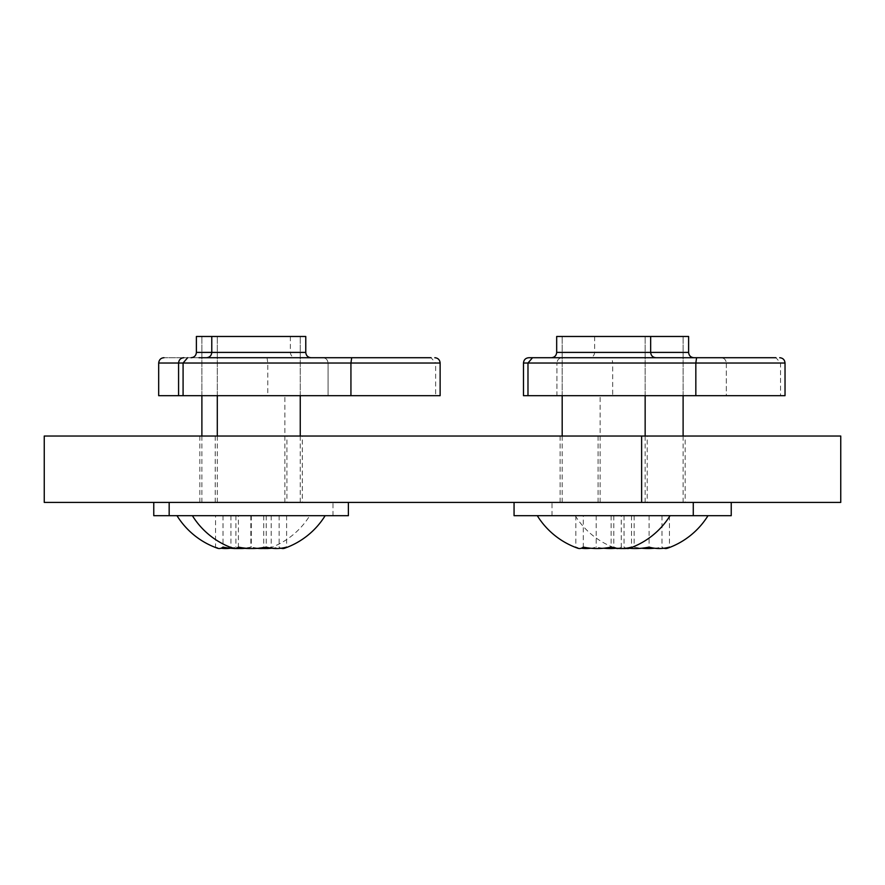 <?xml version="1.0" encoding="UTF-8"?>
<svg xmlns="http://www.w3.org/2000/svg" width="885" height="885" viewBox="0 0 885 885"><rect width="100%" height="100%" fill="white"/><g stroke="black" fill="none" stroke-linecap="round" stroke-linejoin="round"><path stroke-width="0.66" stroke-dasharray="4.42 3.32" d="M217.533 548.235A73.997 19.171 90 0 1 215.542 547.118A73.997 52.303 90 0 0 220.996 548.235M215.542 515.689L271.208 515.689L215.542 515.689L215.542 547.118M223.009 515.689L223.009 547.118M230.454 548.235A73.997 52.303 90 0 0 235.908 547.118A73.997 71.475 -90 0 0 244.802 548.357M250.842 515.689L250.842 547.118A73.997 71.475 90 0 1 239.348 548.501M235.144 548.512A73.997 71.475 90 0 1 233.839 548.468M226.173 515.689L309.75 515.689L226.173 515.689M235.908 515.689L235.908 547.118M251.075 548.523A73.997 71.475 -90 0 0 263.741 547.118A73.997 19.171 -90 0 0 267.005 548.512M268.31 548.468A73.997 19.171 -90 0 0 269.217 548.235A73.997 19.171 -90 0 0 271.208 547.118A73.997 52.303 -90 0 1 262.801 548.501M257.347 548.357A73.997 52.303 -90 0 1 250.842 547.118M348.38 515.689L153.769 515.689M271.208 515.689L271.208 547.118M263.741 515.689L263.741 547.118M156.833 502.415L332.981 502.415L156.833 502.415M203.307 502.415L284.859 502.415L203.307 502.415M283.443 336.477L201.891 336.477L283.443 336.477M158.68 363.027L328.07 363.027C327.66 359.708 325.89 357.938 322.76 357.717C325.89 357.938 327.66 359.708 328.07 363.027L328.07 395.683L158.68 395.683L158.68 363.027C159.09 359.708 160.86 357.938 163.99 357.717L304.075 357.717M267.016 357.717L431.084 357.717L435.63 363.027L178.582 363.027L328.07 363.027L328.07 395.683L178.582 395.683L267.779 395.683L267.779 363.027L267.016 357.717L198.992 357.717M243.375 395.683L201.891 395.683L243.375 395.683M322.76 357.717L163.99 357.717M305.767 336.477L196.382 336.477M243.375 357.717L191.071 357.717L243.375 357.717M243.375 336.477L290.368 336.477L243.375 336.477M238.408 515.689L286.607 515.689L238.408 515.689L238.408 547.118M266.241 515.689L266.241 547.118M232.932 548.235A73.997 19.171 90 0 1 230.941 547.118A73.997 52.303 90 0 0 236.395 548.235M194.656 515.689L325.149 515.689L194.656 515.689M286.607 515.689L286.607 547.118M230.941 515.689L230.941 547.118M245.853 548.235A73.997 52.303 90 0 0 251.307 547.118A73.997 71.475 -90 0 0 258.774 548.235M271.695 548.235A73.997 71.475 -90 0 0 279.14 547.118A73.997 19.171 -90 0 0 281.153 548.235M279.14 515.689L279.14 547.118M251.307 515.689L251.307 547.118M235.609 502.415L348.38 502.415L235.609 502.415M248.054 502.415L300.258 502.415L248.054 502.415M269.494 336.477L217.29 336.477L269.494 336.477M440.133 363.027L435.63 363.027L435.63 395.683L267.779 395.683M435.63 395.683L440.133 395.683M294.705 395.683L217.29 395.683L294.705 395.683M294.705 336.477L217.29 336.477L294.705 336.477M44.25 502.415L44.25 436.04L840.75 436.04L840.75 502.415L44.25 502.415M647.212 502.415L560.128 502.415L647.212 502.415L647.212 436.04L560.128 436.04L647.212 436.04M302.316 502.415L215.232 502.415L302.316 502.415L302.316 436.04L215.232 436.04L302.316 436.04M685.167 502.415L598.083 502.415L685.167 502.415L685.167 436.04L598.083 436.04L685.167 436.04M286.917 502.415L199.833 502.415L286.917 502.415L286.917 436.04L199.833 436.04L286.917 436.04M199.833 436.04L199.833 502.415M598.083 436.04L598.083 502.415M215.232 436.04L215.232 502.415M560.128 436.04L560.128 502.415M621.259 515.689L669.458 515.689L621.259 515.689L621.259 547.118A73.997 19.171 90 0 1 618.538 548.434M615.96 548.291A73.997 19.171 90 0 1 615.783 548.235A73.997 19.171 90 0 1 613.792 547.118A73.997 52.303 90 0 0 622.642 548.512M613.792 515.689L613.792 547.118M626.757 548.434A73.997 52.303 90 0 0 634.158 547.118A73.997 71.475 -90 0 0 641.625 548.235M629.335 548.291A73.997 71.475 90 0 1 621.259 547.118M624.423 515.689L708 515.689L624.423 515.689M649.092 515.689L649.092 547.118M634.158 515.689L634.158 547.118M654.546 548.235A73.997 71.475 -90 0 0 661.991 547.118A73.997 19.171 -90 0 0 664.004 548.235M731.231 515.689L514.063 515.689M669.458 515.689L669.458 547.118M661.991 515.689L661.991 547.118M555.083 502.415L731.231 502.415L555.083 502.415M601.557 502.415L683.109 502.415L601.557 502.415M681.693 336.477L600.141 336.477L681.693 336.477M726.319 363.027L726.319 395.683L556.93 395.683L556.93 363.027L556.93 395.683L726.319 395.683L726.319 363.027C725.91 359.708 724.14 357.938 721.01 357.717L562.24 357.717L721.01 357.717C724.14 357.938 725.91 359.708 726.319 363.027L556.93 363.027C557.34 359.708 559.11 357.938 562.24 357.717C559.11 357.938 557.34 359.708 556.93 363.027L726.319 363.027M641.625 395.683L600.141 395.683L641.625 395.683M688.619 336.477L556.676 336.477M641.625 357.717L693.928 357.717L641.625 357.717M583.292 515.689L631.503 515.689L583.292 515.689L583.292 547.118M611.137 515.689L611.137 547.118M577.828 548.235A73.997 19.171 90 0 1 575.825 547.118A73.997 52.303 90 0 0 581.29 548.235M539.551 515.689L670.045 515.689L539.551 515.689M631.503 515.689L631.503 547.118M575.825 515.689L575.825 547.118M590.749 548.235A73.997 52.303 90 0 0 596.202 547.118A73.997 71.475 -90 0 0 603.67 548.235M616.591 548.235A73.997 71.475 -90 0 0 624.036 547.118A73.997 19.171 -90 0 0 626.038 548.235M624.036 515.689L624.036 547.118M596.202 515.689L596.202 547.118M580.505 502.415L693.276 502.415L580.505 502.415M592.939 502.415L645.154 502.415L592.939 502.415M614.389 336.477L562.185 336.477L614.389 336.477M523.477 363.027L612.674 363.027L612.674 395.683L523.477 395.683M785.028 363.027L612.674 363.027L611.911 357.717L775.979 357.717L780.526 363.027L780.526 395.683L612.674 395.683M780.526 395.683L785.028 395.683M639.601 395.683L562.185 395.683L639.601 395.683M611.911 357.717L543.888 357.717M639.601 336.477L562.185 336.477L639.601 336.477M558.369 357.717L655.973 357.717L558.369 357.717M305.767 352.407L196.382 352.407M243.375 352.407L290.368 352.407L243.375 352.407M688.619 352.407L556.676 352.407M269.217 548.235A78.09 78.09 0 0 0 309.75 515.689M332.981 515.689L332.981 502.415M201.891 502.415L201.891 436.04M201.891 395.683L201.891 336.477L201.891 395.683M284.859 502.415L284.859 395.683M290.368 336.477L290.368 352.407C290.678 355.626 292.448 357.396 295.678 357.717M217.29 502.415L217.29 436.04M217.29 395.683L217.29 336.477L217.29 395.683M300.258 502.415L300.258 436.04M300.258 395.683L300.258 336.477L300.258 395.683M575.25 515.689A78.09 78.09 0 0 0 615.783 548.235M552.019 515.689L552.019 502.415M600.141 502.415L600.141 395.683M683.109 502.415L683.109 436.04M683.109 395.683L683.109 336.477L683.109 395.683M594.631 336.477L594.631 352.407C594.322 355.626 592.552 357.396 589.322 357.717M562.185 502.415L562.185 436.04M562.185 395.683L562.185 336.477L562.185 395.683M645.154 502.415L645.154 436.04M645.154 395.683L645.154 336.477L645.154 395.683"/><path stroke-width="1.33" d="M233.839 548.468A73.997 71.475 90 0 1 223.009 547.118A73.997 19.171 90 0 1 217.533 548.235A78.09 78.09 0 0 1 177 515.689M220.996 548.235A73.997 52.303 90 0 0 230.454 548.235M239.348 548.501A73.997 71.475 90 0 1 235.144 548.512M244.802 548.357A73.997 71.475 -90 0 0 251.075 548.523M262.801 548.501A73.997 52.303 -90 0 1 257.347 548.357M267.005 548.512A73.997 19.171 -90 0 0 268.31 548.468M153.769 502.415L153.769 515.689L348.38 515.689L348.38 502.415M198.992 357.717L351.699 357.717L350.936 363.027L440.133 363.027L440.133 395.683L350.936 395.683L350.936 363.027L178.582 363.027L178.582 395.683L158.68 395.683L158.68 363.027C159.09 359.708 160.86 357.938 163.99 357.717M304.075 357.717L322.76 357.717M211.78 336.477L211.78 352.407L196.382 352.407L196.382 336.477L305.767 336.477L305.767 352.407C306.077 355.626 307.847 357.396 311.077 357.717M281.153 548.235A73.997 19.171 -90 0 0 284.616 548.235A73.997 19.171 -90 0 0 286.607 547.118A73.997 52.303 -90 0 1 266.241 547.118A73.997 71.475 90 0 1 238.408 547.118A73.997 19.171 90 0 1 232.932 548.235A78.09 78.09 0 0 1 192.399 515.689M236.395 548.235A73.997 52.303 90 0 0 245.853 548.235M258.774 548.235A73.997 71.475 -90 0 0 271.695 548.235M178.582 395.683L350.936 395.683M187.631 357.717L183.084 363.027L183.084 395.683M351.699 357.717L431.084 357.717M44.25 502.415L44.25 436.04L840.75 436.04L840.75 502.415L44.25 502.415M641.625 502.415L641.625 436.04M618.538 548.434A73.997 19.171 90 0 1 615.96 548.291M622.642 548.512A73.997 52.303 90 0 0 626.757 548.434M664.004 548.235A73.997 19.171 -90 0 0 667.467 548.235A73.997 19.171 -90 0 0 669.458 547.118A73.997 52.303 -90 0 1 649.092 547.118A73.997 71.475 90 0 1 629.335 548.291M641.625 548.235A73.997 71.475 -90 0 0 654.546 548.235M514.063 502.415L514.063 515.689L731.231 515.689L731.231 502.415M650.663 336.477L650.663 352.407L556.676 352.407L556.676 336.477L688.619 336.477L688.619 352.407C688.928 355.626 690.698 357.396 693.928 357.717M626.038 548.235A73.997 19.171 -90 0 0 629.512 548.235A73.997 19.171 -90 0 0 631.503 547.118A73.997 52.303 -90 0 1 611.137 547.118A73.997 71.475 90 0 1 583.292 547.118A73.997 19.171 90 0 1 577.828 548.235A78.09 78.09 0 0 1 537.295 515.689M581.29 548.235A73.997 52.303 90 0 0 590.749 548.235M603.67 548.235A73.997 71.475 -90 0 0 616.591 548.235M543.888 357.717L528.788 357.717L532.527 357.717L527.98 363.027L523.477 363.027L523.477 395.683L695.831 395.683L695.831 363.027L527.98 363.027L527.98 395.683M532.527 357.717L696.595 357.717L695.831 363.027L785.028 363.027L785.028 395.683L695.831 395.683M696.595 357.717L775.979 357.717M183.892 357.717C180.673 358.027 178.903 359.797 178.582 363.027L158.68 363.027M206.47 357.717C209.701 357.396 211.471 355.626 211.78 352.407L305.767 352.407M655.973 357.717C652.743 357.396 650.973 355.626 650.663 352.407L688.619 352.407M201.891 436.04L201.891 395.683M196.382 352.407C196.072 355.626 194.302 357.396 191.071 357.717M284.616 548.235A78.09 78.09 0 0 0 325.149 515.689M169.168 515.689L169.168 502.415M217.29 436.04L217.29 395.683M300.258 436.04L300.258 395.683M440.133 363.027C439.812 359.797 438.042 358.027 434.823 357.717M667.467 548.235A78.09 78.09 0 0 0 708 515.689M683.109 436.04L683.109 395.683M629.512 548.235A78.09 78.09 0 0 0 670.045 515.689M693.276 515.689L693.276 502.415M562.185 436.04L562.185 395.683M645.154 436.04L645.154 395.683M523.477 363.027C523.798 359.797 525.568 358.027 528.788 357.717M785.028 363.027C784.707 359.797 782.937 358.027 779.718 357.717M556.676 352.407C556.355 355.626 554.585 357.396 551.366 357.717"/></g></svg>
